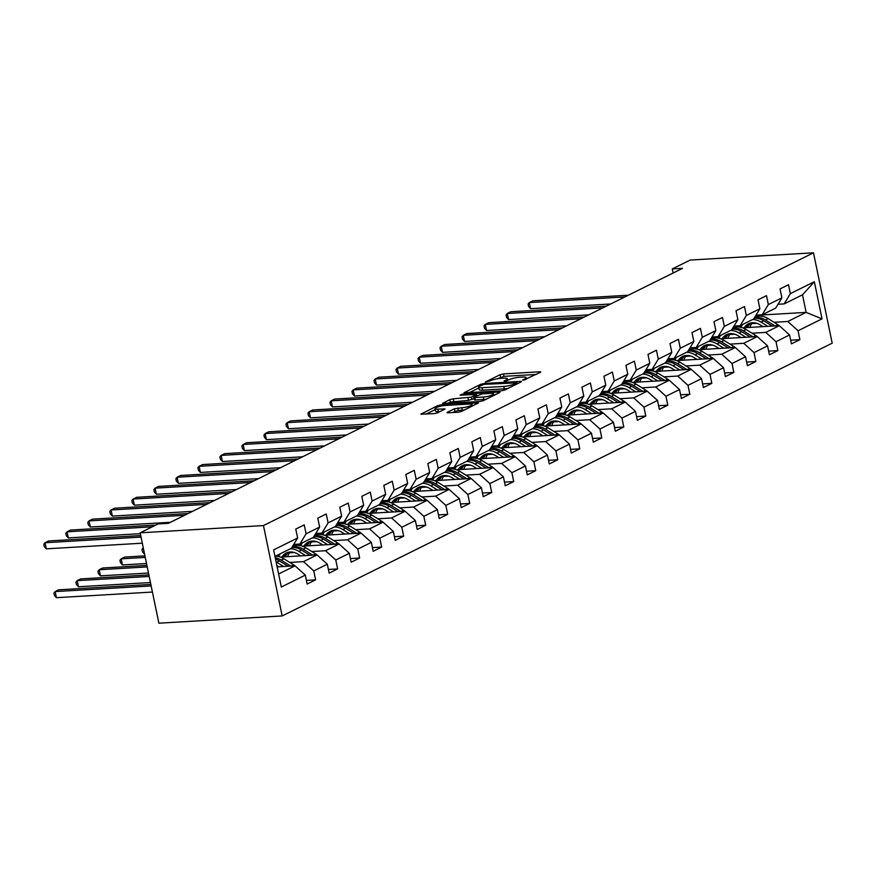 <?xml version="1.0" encoding="UTF-8"?>
<svg xmlns="http://www.w3.org/2000/svg" width="876" height="876" viewBox="0 0 876 876"><rect width="100%" height="100%" fill="white"/><g stroke="black" fill="none" stroke-linecap="round" stroke-linejoin="round"><path stroke-width="1.31" d="M523.3 380.217L540.393 372.355L540.82 371.971L539.758 371.785L503.459 373.921L500.054 374.72L485.337 382.024L490.067 380.907A7.994 1.566 -11.7 0 1 500.952 378.333L503.974 378.158A7.994 1.566 -11.7 0 1 507.368 378.739A7.994 1.566 -11.7 0 1 506 379.976L504.094 380.918L504.543 381.323L508.825 379.812A7.994 1.566 -11.7 0 1 519.709 377.227L522.731 377.052A7.994 1.566 -11.7 0 1 526.126 377.633A7.994 1.566 -11.7 0 1 524.757 378.87L522.556 380.085L523.3 380.217M447.439 412.235L447.012 412.629L448.063 412.804L458.257 412.213L461.652 411.402L478.427 402.905L441.055 404.865L437.661 405.665L420.885 414.162L434.255 413.614L437.65 412.815L445.074 408.961L437.912 409.136A6.679 1.314 -11.7 0 1 435.076 408.654A6.679 1.314 -11.7 0 1 438.449 406.76A6.679 1.314 -11.7 0 1 445.326 405.457L469.229 404.055A6.679 1.314 -11.7 0 1 472.055 404.537A6.679 1.314 -11.7 0 1 468.682 406.431A6.679 1.314 -11.7 0 1 461.816 407.734L454.425 408.774L447.439 412.235L447.548 412.815M813.486 252.814L690.189 260.052L672.275 268.943L682.546 268.341L168.356 523.333L158.085 523.936L140.16 532.816L263.457 525.578L813.486 252.814L832.2 343.184L282.171 615.948L263.457 525.578M501.324 390.849L504.729 390.039L521.078 381.936L521.505 381.553L520.443 381.367L484.132 383.502L480.727 384.301L463.962 392.798L501.324 390.849M499.539 392.612L483.191 400.726L479.785 401.526L442.424 403.475L449.848 399.62L453.253 398.821L471.376 397.146L476.445 394.463L460.053 395.175L461.991 394.222L498.904 392.054L499.966 392.229L499.539 392.612M306.392 580.383L315.612 579.835L313.772 570.922L327.317 564.21L329.168 573.123L337.632 568.918L335.782 560.005L349.327 553.293L351.177 562.206L359.642 558.001L357.791 549.088L371.336 542.375L373.187 551.289L381.651 547.084L379.812 538.171L393.357 531.458L395.196 540.372L403.672 536.167L401.821 527.253L415.366 520.541L417.217 529.454L425.681 525.261L423.831 516.336L437.376 509.624L439.226 518.537L447.691 514.343L445.84 505.419L459.396 498.707L461.236 507.62L469.7 503.426L467.861 494.513L481.406 487.79L483.245 496.703L491.721 492.509L489.87 483.596L503.415 476.873L505.266 485.786L513.73 481.592L511.88 472.679L525.425 465.955L527.275 474.869L535.74 470.675L533.889 461.761L547.445 455.038L549.285 463.951L557.749 459.758L555.91 450.844L569.455 444.121L571.294 453.045L579.77 448.84L577.919 439.927L591.464 433.204L593.315 442.128L601.779 437.923L599.929 429.01L613.474 422.298L615.324 431.211L623.789 427.006L621.949 418.093L635.494 411.381L637.334 420.294L645.798 416.089L643.959 407.176L657.504 400.463L659.343 409.377L667.819 405.172L665.968 396.259L679.513 389.546L681.364 398.46L689.828 394.255L687.978 385.341L701.523 378.629L703.373 387.542L711.838 383.349L709.998 374.424L723.543 367.712L725.383 376.625L733.847 372.431L732.007 363.518L745.553 356.795L747.392 365.708L755.868 361.514L754.017 352.601L767.562 345.878L769.413 354.791L777.877 350.597L776.027 341.684L789.572 334.96L791.422 343.874L799.887 339.68L798.047 330.767L822.027 318.864L814.341 281.743L802.504 294.796L784.162 303.895L778.008 304.257M315.612 579.835L307.147 584.04L305.308 575.116L281.316 587.019L273.63 549.887L297.621 537.995L295.77 529.082L304.235 524.888L306.085 533.802L319.63 527.078L317.78 518.165L326.244 513.971L328.095 522.884L341.64 516.161L339.8 507.248L348.265 503.054L350.104 511.967L363.649 505.244L361.81 496.331L370.274 492.137L372.125 501.05L385.67 494.327L383.819 485.413L392.284 481.22L394.134 490.133L407.679 483.41L405.829 474.496L414.293 470.303L416.144 479.216L429.689 472.503L427.849 463.579L436.314 459.385L438.153 468.299L451.698 461.586L449.859 452.662L458.323 448.468L460.174 457.381L473.719 450.669L471.868 441.756L480.333 437.551L482.183 446.464L495.728 439.752L493.878 430.839L502.353 426.634L504.193 435.547L517.738 428.835L515.898 419.922L524.363 415.717L526.202 424.63L539.747 417.918L537.908 409.004L546.372 404.8L548.223 413.724L561.768 407.001L559.917 398.087L568.382 393.882L570.232 402.807L583.777 396.083L581.927 387.17L590.402 382.976L592.242 391.89L605.787 385.166L603.947 376.253L612.412 372.059L614.251 380.972L627.796 374.249L625.957 365.336L634.421 361.142L636.272 370.055L649.817 363.332L647.966 354.419L656.431 350.225L658.281 359.138L671.826 352.415L669.976 343.501L678.451 339.308L680.291 348.221L693.836 341.498L691.996 332.584L700.461 328.39L702.3 337.304L715.856 330.591L714.006 321.667L722.47 317.473L724.321 326.387L737.866 319.674L736.015 310.761L744.48 306.556L746.33 315.47L759.875 308.757L758.025 299.844L766.5 295.639L768.34 304.552L781.885 297.84L780.045 288.927L788.51 284.722L790.349 293.635L814.341 281.743M280.32 557.081L317.079 554.913L303.523 561.636L289.748 562.447M293.745 544.412L299.888 544.051L313.433 537.327L319.63 527.078M303.523 561.636L313.772 570.922M317.079 554.913L327.317 564.21M306.085 533.802L299.888 544.051M302.329 546.164L339.089 543.996L325.543 550.719L311.757 551.53M294.511 552.537L289.463 552.833M315.754 533.495L321.897 533.134L335.442 526.421L341.64 516.161M325.543 550.719L335.782 560.005M339.089 543.996L349.327 553.293M328.095 522.884L321.897 533.134M324.339 535.247L361.098 533.09L347.553 539.802L333.778 540.612M316.521 541.62L311.473 541.926M337.764 522.578L343.907 522.216L357.452 515.504L363.649 505.244M347.553 539.802L357.791 549.088M361.098 533.09L371.336 542.375M350.104 511.967L343.907 522.216M346.349 524.33L383.108 522.173L369.562 528.885L355.787 529.695M338.53 530.714L333.482 531.009M359.773 511.661L365.927 511.299L379.472 504.587L385.67 494.327M369.562 528.885L379.812 538.171M383.108 522.173L393.357 531.458M372.125 501.05L365.927 511.299M368.369 513.413L405.128 511.255L391.572 517.968L377.797 518.778M360.551 519.796L355.492 520.092M381.794 500.743L387.937 500.382L401.482 493.67L407.679 483.41M391.572 517.968L401.821 527.253M405.128 511.255L415.366 520.541M394.134 490.133L387.937 500.382M390.378 502.495L427.138 500.338L413.592 507.051L399.817 507.861M382.56 508.879L377.512 509.175M403.803 489.826L409.946 489.465L423.491 482.753L429.689 472.503M413.592 507.051L423.831 516.336M427.138 500.338L437.376 509.624M416.144 479.216L409.946 489.465M412.388 491.578L449.147 489.421L435.602 496.134L421.827 496.944M404.57 497.962L399.522 498.258M425.813 478.909L431.956 478.548L445.512 471.835L451.698 461.586M435.602 496.134L445.84 505.419M449.147 489.421L459.396 498.707M438.153 468.299L431.956 478.548M434.397 480.661L471.157 478.504L457.611 485.216L443.836 486.027M426.59 487.045L421.531 487.341M447.822 467.992L453.976 467.631L467.521 460.918L473.719 450.669M457.611 485.216L467.861 494.513M471.157 478.504L481.406 487.79M460.174 457.381L453.976 467.631M456.418 469.744L493.177 467.587L479.632 474.31L465.846 475.11M448.6 476.128L443.541 476.424M469.843 457.086L475.986 456.725L489.531 450.001L495.728 439.752M479.632 474.31L489.87 483.596M493.177 467.587L503.415 476.873M482.183 446.464L475.986 456.725M478.427 458.827L515.187 456.67L501.641 463.393L487.866 464.192M470.609 465.211L465.561 465.506M491.852 446.169L497.995 445.807L511.54 439.084L517.738 428.835M501.641 463.393L511.88 472.679M515.187 456.67L525.425 465.955M504.193 435.547L497.995 445.807M500.437 447.91L537.196 445.753L523.651 452.476L509.876 453.286M492.619 454.294L487.571 454.589M513.862 435.252L520.005 434.89L533.561 428.167L539.747 417.918M523.651 452.476L533.889 461.761M537.196 445.753L547.445 455.038M526.202 424.63L520.005 434.89M522.446 436.993L559.206 434.835L545.66 441.559L531.885 442.369M514.639 443.376L509.58 443.672M535.871 424.334L542.025 423.973L555.57 417.25L561.768 407.001M545.66 441.559L555.91 450.844M559.206 434.835L569.455 444.121M548.223 413.724L542.025 423.973M544.467 426.075L581.226 423.918L567.681 430.642L553.895 431.452M536.649 432.459L531.59 432.755M557.892 413.417L564.034 413.056L577.58 406.333L583.777 396.083M567.681 430.642L577.919 439.927M581.226 423.918L591.464 433.204M570.232 402.807L564.034 413.056M566.476 415.169L603.236 413.001L589.69 419.724L575.915 420.535M558.658 421.542L553.61 421.838M579.901 402.5L586.044 402.139L599.589 395.415L605.787 385.166M589.69 419.724L599.929 429.01M603.236 413.001L613.474 422.298M592.242 391.89L586.044 402.139M588.486 404.252L625.245 402.084L611.7 408.807L597.925 409.618M580.668 410.625L575.62 410.921M601.911 391.583L608.064 391.222L621.61 384.509L627.796 374.249M611.7 408.807L621.949 418.093M625.245 402.084L635.494 411.381M614.251 380.972L608.064 391.222M610.495 393.335L647.255 391.178L633.709 397.89L619.934 398.7M602.688 399.708L597.629 400.014M623.92 380.666L630.074 380.304L643.619 373.592L649.817 363.332M633.709 397.89L643.959 407.176M647.255 391.178L657.504 400.463M636.272 370.055L630.074 380.304M632.516 382.418L669.275 380.261L655.73 386.973L641.944 387.783M624.697 388.802L619.639 389.097M645.94 369.749L652.083 369.387L665.629 362.675L671.826 352.415M655.73 386.973L665.968 396.259M669.275 380.261L679.513 389.546M658.281 359.138L652.083 369.387M654.525 371.501L691.284 369.344L677.739 376.056L663.964 376.866M646.707 377.885L641.659 378.18M667.95 358.832L674.093 358.47L687.638 351.758L693.836 341.498M677.739 376.056L687.978 385.341M691.284 369.344L701.523 378.629M680.291 348.221L674.093 358.47M676.535 360.584L713.294 358.426L699.749 365.139L685.974 365.949M668.716 366.967L663.669 367.263M689.96 347.914L696.113 347.553L709.659 340.841L715.856 330.591M699.749 365.139L709.998 374.424M713.294 358.426L723.543 367.712M702.3 337.304L696.113 347.553M698.544 349.666L735.303 347.509L721.758 354.222L707.983 355.032M690.737 356.05L685.678 356.346M711.969 336.997L718.123 336.636L731.668 329.923L737.866 319.674M721.758 354.222L732.007 363.518M735.303 347.509L745.553 356.795M724.321 326.387L718.123 336.636M720.565 338.749L757.324 336.592L743.779 343.304L729.993 344.115M712.746 345.133L707.698 345.429M733.989 326.08L740.132 325.73L753.678 319.006L759.875 308.757M743.779 343.304L754.017 352.601M757.324 336.592L767.562 345.878M746.33 315.47L740.132 325.73M742.574 327.832L779.333 325.675L765.788 332.398L752.013 333.198M734.756 334.216L729.708 334.512M755.999 315.174L762.142 314.812L775.687 308.089L781.885 297.84M765.788 332.398L776.027 341.684M779.333 325.675L789.572 334.96M768.34 304.552L762.142 314.812M756.108 315.316L806.139 312.382L787.798 321.481L774.023 322.291M756.765 323.299L751.717 323.594M787.798 321.481L798.047 330.767M802.504 294.796L806.139 312.382L822.027 318.864M790.349 293.635L784.162 303.895M140.16 532.816L158.874 623.186L282.171 615.948M672.275 268.943L673.118 273.016M278.623 573.988L295.059 565.83L277.144 566.882M297.621 537.995L291.423 548.245L274.976 556.402M295.059 565.83L305.308 575.116M742.268 325.007L738.304 326.978M790.667 340.216L799.887 339.68M768.657 351.134L777.877 350.597M720.258 335.924L716.283 337.895M746.637 362.051L755.868 361.514M698.238 346.841L694.274 348.812M724.627 372.968L733.847 372.431M676.228 357.758L672.264 359.729M702.618 383.885L711.838 383.349M654.219 368.676L650.255 370.647M680.608 394.802L689.828 394.255M632.209 379.593L628.234 381.564M658.588 405.719L667.819 405.172M610.189 390.51L606.225 392.481M636.578 416.637L645.798 416.089M588.179 401.427L584.215 403.387M614.569 427.554L623.789 427.006M566.17 412.344L562.206 414.304M592.559 438.471L601.779 437.923M544.16 423.261L540.185 425.221M570.539 449.388L579.77 448.84M522.14 434.178L518.176 436.139M548.529 460.294L557.749 459.758M500.13 445.096L496.166 447.056M526.52 471.211L535.74 470.675M478.121 456.002L474.157 457.973M504.499 482.128L513.73 481.592M456.111 466.919L452.136 468.89M482.49 493.046L491.721 492.509M434.091 477.836L430.127 479.807M460.48 503.963L469.7 503.426M412.081 488.753L408.117 490.724M438.471 514.88L447.691 514.343M390.072 499.67L386.108 501.641M416.45 525.797L425.681 525.261M368.051 510.588L364.087 512.559M394.441 536.714L403.672 536.167M346.042 521.505L342.078 523.476M372.431 547.631L381.651 547.084M324.032 532.422L320.069 534.382M350.422 558.549L359.642 558.001M302.023 543.339L298.059 545.299M328.401 569.466L337.632 568.918M280.002 554.256L276.039 556.216M536.123 374.468L503.963 376.362L497.283 378.793M478.822 387.948L469.164 392.733M516.731 382.856L484.417 384.334L480.026 385.889A7.994 1.566 -11.7 0 0 478.657 387.137A7.994 1.566 -11.7 0 0 482.052 387.707L503.831 386.436A7.994 1.566 -11.7 0 0 514.716 383.852L516.731 382.856L516.96 383.973M478.657 387.137L479.161 389.579A7.994 1.566 -11.7 0 0 482.556 390.149L482.052 387.707M508.003 388.418A7.994 1.566 -11.7 0 1 504.335 388.878L482.556 390.149M447.625 403.42L450.352 402.062L449.848 399.62M474.015 398.536L468.474 400.398L450.352 402.062M493.692 394.824L495.269 394.737M483.256 397.058A6.679 1.314 -11.7 0 0 490.122 395.755A6.679 1.314 -11.7 0 0 493.495 393.861A6.679 1.314 -11.7 0 0 490.659 393.379L482.238 393.871L474.201 396.981L473.774 397.365L474.825 397.551L483.256 397.058L483.76 399.5A6.679 1.314 -11.7 0 0 486.224 399.215M473.774 397.365L474.277 399.806L475.339 399.993L474.825 397.551M483.76 399.5L475.339 399.993M464.663 409.913A6.679 1.314 -11.7 0 1 462.32 410.176L458.334 410.406L452.213 412.563M435.076 408.654L435.58 411.096A6.679 1.314 -11.7 0 0 438.416 411.578L437.912 409.136M440.376 411.457L438.416 411.578M435.262 409.552L426.086 414.096M473.73 405.413L472.263 405.5M779.147 325.686A6.745 5.289 -116.4 0 0 777.877 324.678L768.121 318.623A19.458 15.275 -116.4 0 0 754.926 316.948M752.385 322.751A16.151 12.68 -116.4 0 0 749.9 327.405M767.88 326.343L761.069 322.127A19.458 15.275 -116.4 0 0 752.593 319.543M742.651 324.47A19.458 15.275 -116.4 0 0 740.965 327.361M763.007 326.639L760.149 324.865A16.151 12.68 -116.4 0 0 748.509 323.781A16.151 12.68 -116.4 0 0 744.239 327.733M775.063 325.927L765.438 319.948A19.458 15.275 -116.4 0 0 754.532 317.605M747.633 327.536A16.151 12.68 63.6 0 1 750.831 322.97M754.127 318.262A19.458 15.275 63.6 0 1 763.752 320.791L772.282 326.091M749.9 323.222A16.151 12.68 -116.4 0 0 746.264 327.613M756.437 315.141A19.458 15.275 63.6 0 1 755.977 315.382A19.458 15.275 63.6 0 1 755.824 315.459M624.829 296.953L529.301 302.57L532.838 300.818L628.355 295.212M610.692 303.972L530.571 308.67L529.301 302.57L528.075 304.027L528.578 306.469L530.571 308.67M757.138 336.603A6.745 5.289 -116.4 0 0 755.868 335.596L746.111 329.54A19.458 15.275 -116.4 0 0 732.916 327.865M730.376 333.668A16.151 12.68 -116.4 0 0 727.89 338.322M745.859 337.26L739.059 333.033A19.458 15.275 -116.4 0 0 730.584 330.46M720.641 335.388A19.458 15.275 -116.4 0 0 718.944 338.278M740.997 337.556L738.139 335.782A16.151 12.68 -116.4 0 0 726.489 334.698A16.151 12.68 -116.4 0 0 722.229 338.651M753.053 336.844L743.428 330.865A19.458 15.275 -116.4 0 0 732.511 328.522M725.613 338.454A16.151 12.68 63.6 0 1 728.81 333.887M732.117 329.179A19.458 15.275 63.6 0 1 741.731 331.708L750.272 337.008M727.879 334.139A16.151 12.68 -116.4 0 0 724.255 338.53M735.128 347.52A6.745 5.289 -116.4 0 0 733.847 346.513L724.102 340.457A19.458 15.275 -116.4 0 0 710.896 338.782M708.366 344.575A16.151 12.68 -116.4 0 0 705.881 349.239M723.85 348.177L717.039 343.95A19.458 15.275 -116.4 0 0 708.575 341.377M698.632 346.305A19.458 15.275 -116.4 0 0 696.935 349.195M718.977 348.462L716.13 346.699A16.151 12.68 -116.4 0 0 704.479 345.615A16.151 12.68 -116.4 0 0 700.209 349.568M731.044 347.761L721.419 341.782A19.458 15.275 -116.4 0 0 710.502 339.439M703.603 349.371A16.151 12.68 63.6 0 1 706.801 344.805M710.107 340.096A19.458 15.275 63.6 0 1 719.722 342.625L728.252 347.925M705.87 345.045A16.151 12.68 -116.4 0 0 702.234 349.447M734.427 326.058A19.458 15.275 63.6 0 1 733.968 326.299A19.458 15.275 63.6 0 1 733.814 326.376M602.819 307.87L507.292 313.488L510.817 311.736L606.345 306.129M588.683 314.889L508.562 319.587L507.292 313.488L506.054 314.944L506.569 317.386L508.562 319.587M712.418 336.975A19.458 15.275 63.6 0 1 711.958 337.216A19.458 15.275 63.6 0 1 711.794 337.293M580.81 318.787L485.282 324.405L488.808 322.653L584.336 317.046M566.673 325.795L486.541 330.504L485.282 324.405L484.045 325.861L484.548 328.303L486.541 330.504M713.108 358.437A6.745 5.289 -116.4 0 0 711.838 357.43L702.081 351.375A19.458 15.275 -116.4 0 0 688.886 349.699M686.346 355.492A16.151 12.68 -116.4 0 0 683.86 360.156M701.84 359.094L695.029 354.868A19.458 15.275 -116.4 0 0 686.554 352.294M676.622 357.222A19.458 15.275 -116.4 0 0 674.925 360.113M696.967 359.379L694.12 357.616A16.151 12.68 -116.4 0 0 682.47 356.532A16.151 12.68 -116.4 0 0 678.199 360.485M709.023 358.678L699.409 352.7A19.458 15.275 -116.4 0 0 688.492 350.356M681.594 360.288A16.151 12.68 63.6 0 1 684.791 355.722M688.087 351.013A19.458 15.275 63.6 0 1 697.712 353.543L706.242 358.842M683.86 355.963A16.151 12.68 -116.4 0 0 680.225 360.365M691.098 369.354A6.745 5.289 -116.4 0 0 689.828 368.347L680.072 362.292A19.458 15.275 -116.4 0 0 666.877 360.605M664.337 366.409A16.151 12.68 -116.4 0 0 661.851 371.074M679.831 370.011L673.02 365.785A19.458 15.275 -116.4 0 0 664.545 363.212M654.602 368.139A19.458 15.275 -116.4 0 0 652.916 371.03M674.958 370.296L672.1 368.533A16.151 12.68 -116.4 0 0 660.449 367.449A16.151 12.68 -116.4 0 0 656.19 371.402M687.014 369.595L677.389 363.617A19.458 15.275 -116.4 0 0 666.483 361.273M659.584 371.205A16.151 12.68 63.6 0 1 662.771 366.628M666.078 361.93A19.458 15.275 63.6 0 1 675.703 364.46L684.233 369.76M661.84 366.88A16.151 12.68 -116.4 0 0 658.215 371.282M669.089 380.272A6.745 5.289 -116.4 0 0 667.819 379.264L658.062 373.209A19.458 15.275 -116.4 0 0 644.867 371.523M642.327 377.326A16.151 12.68 -116.4 0 0 639.841 381.98M657.81 380.929L651.01 376.702A19.458 15.275 -116.4 0 0 642.535 374.129M632.592 379.056A19.458 15.275 -116.4 0 0 630.895 381.936M652.948 381.213L650.091 379.439A16.151 12.68 -116.4 0 0 638.44 378.366A16.151 12.68 -116.4 0 0 634.18 382.319M665.004 380.512L655.379 374.534A19.458 15.275 -116.4 0 0 644.462 372.18M637.564 382.122A16.151 12.68 63.6 0 1 640.761 377.545M644.068 372.847A19.458 15.275 63.6 0 1 653.682 375.377L662.223 380.666M639.83 377.797A16.151 12.68 -116.4 0 0 636.206 382.199M690.398 347.892A19.458 15.275 63.6 0 1 689.938 348.133A19.458 15.275 63.6 0 1 689.784 348.21M558.789 329.704L463.273 335.311L466.798 333.57L562.315 327.952M544.653 336.712L464.532 341.421L463.273 335.311L462.035 336.778L462.539 339.22L464.532 341.421M668.388 358.81A19.458 15.275 63.6 0 1 667.928 359.05A19.458 15.275 63.6 0 1 667.775 359.127M536.78 340.622L441.252 346.228L444.789 344.487L540.306 338.87M522.644 347.63L442.522 352.338L441.252 346.228L440.026 347.695L440.529 350.137L442.522 352.338M646.378 369.727A19.458 15.275 63.6 0 1 645.919 369.968A19.458 15.275 63.6 0 1 645.765 370.044M514.77 351.539L419.243 357.145L422.769 355.404L518.296 349.787M500.634 358.547L420.513 363.255L419.243 357.145L418.005 358.613L418.52 361.054L420.513 363.255M623.909 380.885L624.391 380.644A19.458 15.275 63.6 0 1 623.909 380.885A19.458 15.275 63.6 0 1 623.745 380.961M492.75 362.456L397.233 368.062L400.759 366.31L496.287 360.704M478.625 369.464L398.492 374.172L397.233 368.062L395.996 369.53L396.5 371.971L398.492 374.172M601.889 391.802L602.381 391.55A19.458 15.275 63.6 0 1 601.889 391.802A19.458 15.275 63.6 0 1 601.735 391.879M470.74 373.373L375.224 378.98L378.75 377.227L474.266 371.621M456.604 380.381L376.483 385.09L375.224 378.98L373.986 380.447L374.49 382.889L376.483 385.09M579.879 402.719L580.372 402.467A19.458 15.275 63.6 0 1 579.879 402.719A19.458 15.275 63.6 0 1 579.726 402.785M448.731 384.29L353.203 389.897L356.729 388.145L452.257 382.538M434.595 391.298L354.473 396.007L353.203 389.897L351.977 391.364L352.48 393.806L354.473 396.007M557.87 413.625L558.351 413.384A19.458 15.275 63.6 0 1 557.87 413.625A19.458 15.275 63.6 0 1 557.716 413.702M426.721 395.207L331.194 400.814L334.72 399.062L430.247 393.455M412.585 402.215L332.464 406.924L331.194 400.814L329.956 402.281L330.471 404.723L332.464 406.924M535.86 424.542L536.342 424.302A19.458 15.275 63.6 0 1 535.86 424.542A19.458 15.275 63.6 0 1 535.696 424.619M404.701 406.125L309.184 411.731L312.71 409.979L408.238 404.373M390.565 413.133L310.443 417.841L309.184 411.731L307.947 413.198L308.451 415.64L310.443 417.841M513.84 435.46L514.332 435.219A19.458 15.275 63.6 0 1 513.84 435.46A19.458 15.275 63.6 0 1 513.686 435.536M382.692 417.042L287.175 422.648L290.701 420.896L386.217 415.29M368.555 424.05L288.434 428.747L287.175 422.648L285.937 424.115L286.441 426.557L288.434 428.747M491.83 446.377L492.323 446.136A19.458 15.275 63.6 0 1 491.83 446.377A19.458 15.275 63.6 0 1 491.677 446.453M360.682 427.948L265.154 433.565L268.68 431.813L364.208 426.207M346.546 434.967L266.424 439.664L265.154 433.565L263.928 435.022L264.432 437.463L266.424 439.664M469.821 457.294L470.303 457.053A19.458 15.275 63.6 0 1 469.821 457.294A19.458 15.275 63.6 0 1 469.667 457.371M338.673 438.865L243.145 444.482L246.671 442.73L342.198 437.124M324.536 445.884L244.404 450.582L243.145 444.482L241.907 445.939L242.422 448.381L244.404 450.582M447.811 468.211L448.293 467.97A19.458 15.275 63.6 0 1 447.811 468.211A19.458 15.275 63.6 0 1 447.647 468.288M316.652 449.782L221.135 455.4L224.661 453.648L320.189 448.041M302.516 456.801L222.394 461.499L221.135 455.4L219.898 456.856L220.402 459.298L222.394 461.499M426.251 478.887A19.458 15.275 63.6 0 1 425.791 479.128A19.458 15.275 63.6 0 1 425.637 479.205M294.643 460.699L199.115 466.317L202.652 464.565L298.168 458.947M280.506 467.707L200.385 472.416L199.115 466.317L197.888 467.773L198.392 470.215L200.385 472.416M404.241 489.804A19.458 15.275 63.6 0 1 403.781 490.045A19.458 15.275 63.6 0 1 403.628 490.122M272.633 471.616L177.105 477.223L180.631 475.482L276.159 469.865M258.497 478.625L178.375 483.333L177.105 477.223L175.879 478.69L176.383 481.132L178.375 483.333M382.232 500.722A19.458 15.275 63.6 0 1 381.772 500.962A19.458 15.275 63.6 0 1 381.608 501.039M250.624 482.534L155.096 488.14L158.622 486.399L254.149 480.782M236.487 489.542L156.355 494.25L155.096 488.14L153.858 489.607L154.362 492.049L156.355 494.25M360.222 511.639A19.458 15.275 63.6 0 1 359.751 511.88A19.458 15.275 63.6 0 1 359.598 511.956M228.603 493.451L133.086 499.057L136.612 497.316L232.14 491.699M214.467 500.459L134.346 505.167L133.086 499.057L131.849 500.524L132.353 502.966L134.346 505.167M338.202 522.556A19.458 15.275 63.6 0 1 337.742 522.797A19.458 15.275 63.6 0 1 337.589 522.873M206.594 504.368L111.066 509.974L114.603 508.222L210.12 502.616M192.457 511.376L112.336 516.084L111.066 509.974L109.839 511.442L110.343 513.884L112.336 516.084M316.192 533.473A19.458 15.275 63.6 0 1 315.732 533.714A19.458 15.275 63.6 0 1 315.579 533.791M184.584 515.285L89.056 520.891L92.582 519.139L188.11 513.533M170.448 522.293L90.327 527.002L89.056 520.891L87.83 522.359L88.334 524.801L90.327 527.002M647.079 391.189A6.745 5.289 -116.4 0 0 645.798 390.17L636.053 384.126A19.458 15.275 -116.4 0 0 622.847 382.44M620.317 388.243A16.151 12.68 -116.4 0 0 617.832 392.897M635.801 391.846L628.99 387.619A19.458 15.275 -116.4 0 0 620.526 385.046M610.583 389.973A19.458 15.275 -116.4 0 0 608.886 392.853M630.928 392.13L628.081 390.357A16.151 12.68 -116.4 0 0 616.43 389.283A16.151 12.68 -116.4 0 0 612.16 393.236M642.984 391.419L633.37 385.451A19.458 15.275 -116.4 0 0 622.453 383.097M615.554 393.039A16.151 12.68 63.6 0 1 618.752 388.462M622.059 383.765A19.458 15.275 63.6 0 1 631.673 386.294L640.203 391.583M617.821 388.714A16.151 12.68 -116.4 0 0 614.185 393.116M625.059 402.095A6.745 5.289 -116.4 0 0 623.789 401.088L614.032 395.032A19.458 15.275 -116.4 0 0 600.837 393.357M598.297 399.16A16.151 12.68 -116.4 0 0 595.811 403.814M613.791 402.763L606.98 398.536A19.458 15.275 -116.4 0 0 598.505 395.963M588.573 400.89A19.458 15.275 -116.4 0 0 586.876 403.77M608.919 403.048L606.061 401.274A16.151 12.68 -116.4 0 0 594.421 400.201A16.151 12.68 -116.4 0 0 590.15 404.154M620.975 402.336L611.36 396.368A19.458 15.275 -116.4 0 0 600.443 394.014M593.545 403.956A16.151 12.68 63.6 0 1 596.742 399.379M600.038 394.682A19.458 15.275 63.6 0 1 609.663 397.211L618.193 402.5M595.811 399.631A16.151 12.68 -116.4 0 0 592.176 404.033M603.049 413.012A6.745 5.289 -116.4 0 0 601.779 412.005L592.023 405.949A19.458 15.275 -116.4 0 0 578.828 404.274M576.288 410.077A16.151 12.68 -116.4 0 0 573.802 414.731M591.771 413.68L584.971 409.453A19.458 15.275 -116.4 0 0 576.496 406.869M566.553 411.808A19.458 15.275 -116.4 0 0 564.867 414.687M586.909 413.965L584.051 412.191A16.151 12.68 -116.4 0 0 572.4 411.107A16.151 12.68 -116.4 0 0 568.141 415.071M598.965 413.253L589.34 407.285A19.458 15.275 -116.4 0 0 578.434 404.931M571.535 414.863A16.151 12.68 63.6 0 1 574.722 410.296M578.029 405.599A19.458 15.275 63.6 0 1 587.654 408.128L596.184 413.417M573.791 410.548A16.151 12.68 -116.4 0 0 570.167 414.95M581.04 423.929A6.745 5.289 -116.4 0 0 579.759 422.922L570.013 416.866A19.458 15.275 -116.4 0 0 556.818 415.191M554.278 420.995A16.151 12.68 -116.4 0 0 551.792 425.648M569.761 424.597L562.961 420.37A19.458 15.275 -116.4 0 0 554.486 417.786M544.543 422.725A19.458 15.275 -116.4 0 0 542.846 425.605M564.889 424.882L562.042 423.108A16.151 12.68 -116.4 0 0 550.391 422.024A16.151 12.68 -116.4 0 0 546.12 425.988M576.955 424.17L567.33 418.202A19.458 15.275 -116.4 0 0 556.413 415.848M549.515 425.78A16.151 12.68 63.6 0 1 552.712 421.214M556.019 416.505A19.458 15.275 63.6 0 1 565.633 419.035L574.174 424.334M551.781 421.465A16.151 12.68 -116.4 0 0 548.157 425.867M559.03 434.846A6.745 5.289 -116.4 0 0 557.749 433.839L548.004 427.784A19.458 15.275 -116.4 0 0 534.798 426.108M532.258 431.912A16.151 12.68 -116.4 0 0 529.783 436.566M547.752 435.514L540.941 431.288A19.458 15.275 -116.4 0 0 532.477 428.703M522.534 433.642A19.458 15.275 -116.4 0 0 520.837 436.522M542.879 435.799L540.032 434.025A16.151 12.68 -116.4 0 0 528.381 432.941A16.151 12.68 -116.4 0 0 524.111 436.894M554.935 435.087L545.321 429.12A19.458 15.275 -116.4 0 0 534.404 426.765M527.505 436.697A16.151 12.68 63.6 0 1 530.703 432.131M534.01 427.422A19.458 15.275 63.6 0 1 543.624 429.952L552.154 435.252M529.772 432.383A16.151 12.68 -116.4 0 0 526.137 436.785M537.01 445.764A6.745 5.289 -116.4 0 0 535.74 444.756L525.983 438.701A19.458 15.275 -116.4 0 0 512.788 437.025M510.248 442.829A16.151 12.68 -116.4 0 0 507.762 447.483M525.742 446.431L518.931 442.205A19.458 15.275 -116.4 0 0 510.456 439.621M500.514 444.548A19.458 15.275 -116.4 0 0 498.827 447.439M520.87 446.716L518.012 444.942A16.151 12.68 -116.4 0 0 506.372 443.858A16.151 12.68 -116.4 0 0 502.101 447.811M532.926 446.004L523.311 440.037A19.458 15.275 -116.4 0 0 512.394 437.682M505.496 447.614A16.151 12.68 63.6 0 1 508.693 443.048M511.989 438.339A19.458 15.275 63.6 0 1 521.614 440.869L530.144 446.169M507.762 443.3A16.151 12.68 -116.4 0 0 504.127 447.702M515 456.681A6.745 5.289 -116.4 0 0 513.73 455.673L503.974 449.618A19.458 15.275 -116.4 0 0 490.779 447.943M488.239 453.746A16.151 12.68 -116.4 0 0 485.753 458.4M503.722 457.349L496.922 453.122A19.458 15.275 -116.4 0 0 488.447 450.538M478.504 455.465A19.458 15.275 -116.4 0 0 476.818 458.356M498.86 457.633L496.002 455.859A16.151 12.68 -116.4 0 0 484.351 454.775A16.151 12.68 -116.4 0 0 480.092 458.728M510.916 456.922L501.291 450.954A19.458 15.275 -116.4 0 0 490.374 448.6M483.475 458.531A16.151 12.68 63.6 0 1 486.673 453.965M489.98 449.257A19.458 15.275 63.6 0 1 499.605 451.786L508.135 457.086M485.742 454.217A16.151 12.68 -116.4 0 0 482.118 458.608M492.991 467.598A6.745 5.289 -116.4 0 0 491.71 466.59L481.964 460.535A19.458 15.275 -116.4 0 0 468.769 458.86M466.229 464.663A16.151 12.68 -116.4 0 0 463.743 469.317M481.712 468.255L474.912 464.039A19.458 15.275 -116.4 0 0 466.437 461.455M456.495 466.382A19.458 15.275 -116.4 0 0 454.797 469.273M476.84 468.55L473.993 466.777A16.151 12.68 -116.4 0 0 462.342 465.693A16.151 12.68 -116.4 0 0 458.071 469.645M488.907 467.839L479.281 461.86A19.458 15.275 -116.4 0 0 468.364 459.517M461.466 469.448A16.151 12.68 63.6 0 1 464.663 464.882M467.97 460.174A19.458 15.275 63.6 0 1 477.584 462.703L486.125 468.003M463.733 465.134A16.151 12.68 -116.4 0 0 460.108 469.525M470.97 478.515A6.745 5.289 -116.4 0 0 469.7 477.508L459.955 471.452A19.458 15.275 -116.4 0 0 446.749 469.777M444.209 475.58A16.151 12.68 -116.4 0 0 441.723 480.234M459.703 479.172L452.892 474.945A19.458 15.275 -116.4 0 0 444.428 472.372M434.485 477.3A19.458 15.275 -116.4 0 0 432.788 480.19M454.83 479.468L451.983 477.694A16.151 12.68 -116.4 0 0 440.332 476.61A16.151 12.68 -116.4 0 0 436.062 480.563M466.886 478.756L457.272 472.777A19.458 15.275 -116.4 0 0 446.355 470.434M439.456 480.366A16.151 12.68 63.6 0 1 442.654 475.799M445.961 471.091A19.458 15.275 63.6 0 1 455.575 473.62L464.105 478.92M441.723 476.04A16.151 12.68 -116.4 0 0 438.088 480.442M448.961 489.432A6.745 5.289 -116.4 0 0 447.691 488.425L437.934 482.369A19.458 15.275 -116.4 0 0 424.74 480.694M422.199 486.487A16.151 12.68 -116.4 0 0 419.714 491.151M437.693 490.089L430.882 485.862A19.458 15.275 -116.4 0 0 422.407 483.289M412.465 488.217A19.458 15.275 -116.4 0 0 410.778 491.108M432.821 490.374L429.963 488.611A16.151 12.68 -116.4 0 0 418.323 487.527A16.151 12.68 -116.4 0 0 414.052 491.48M444.877 489.673L435.252 483.694A19.458 15.275 -116.4 0 0 424.345 481.351M417.447 491.283A16.151 12.68 63.6 0 1 420.644 486.717M423.94 482.008A19.458 15.275 63.6 0 1 433.565 484.537L442.095 489.837M419.714 486.957A16.151 12.68 -116.4 0 0 416.078 491.359M426.951 500.349A6.745 5.289 -116.4 0 0 425.681 499.342L415.925 493.287A19.458 15.275 -116.4 0 0 402.73 491.6M400.19 497.404A16.151 12.68 -116.4 0 0 397.704 502.068M415.673 501.006L408.873 496.78A19.458 15.275 -116.4 0 0 400.398 494.206M390.455 499.134A19.458 15.275 -116.4 0 0 388.758 502.025M410.811 501.291L407.953 499.528A16.151 12.68 -116.4 0 0 396.302 498.444A16.151 12.68 -116.4 0 0 392.043 502.397M422.867 500.59L413.242 494.611A19.458 15.275 -116.4 0 0 402.325 492.268M395.426 502.2A16.151 12.68 63.6 0 1 398.624 497.623M401.931 492.925A19.458 15.275 63.6 0 1 411.556 495.455L420.086 500.754M397.693 497.875A16.151 12.68 -116.4 0 0 394.069 502.276M404.942 511.266A6.745 5.289 -116.4 0 0 403.661 510.259L393.915 504.204A19.458 15.275 -116.4 0 0 380.721 502.517M378.18 508.321A16.151 12.68 -116.4 0 0 375.695 512.986M393.663 511.923L386.853 507.697A19.458 15.275 -116.4 0 0 378.388 505.123M368.446 510.051A19.458 15.275 -116.4 0 0 366.748 512.942M388.791 512.208L385.944 510.445A16.151 12.68 -116.4 0 0 374.293 509.361A16.151 12.68 -116.4 0 0 370.022 513.314M400.858 511.507L391.233 505.529A19.458 15.275 -116.4 0 0 380.315 503.185M373.417 513.117A16.151 12.68 63.6 0 1 376.614 508.54M379.921 503.842A19.458 15.275 63.6 0 1 389.535 506.372L398.065 511.672M375.684 508.792A16.151 12.68 -116.4 0 0 372.048 513.194M382.921 522.184A6.745 5.289 -116.4 0 0 381.651 521.176L371.906 515.121A19.458 15.275 -116.4 0 0 358.7 513.435M356.16 519.238A16.151 12.68 -116.4 0 0 353.674 523.892M371.654 522.841L364.843 518.614A19.458 15.275 -116.4 0 0 356.368 516.041M346.436 520.968A19.458 15.275 -116.4 0 0 344.739 523.848M366.781 523.125L363.934 521.351A16.151 12.68 -116.4 0 0 352.283 520.278A16.151 12.68 -116.4 0 0 348.013 524.231M378.837 522.424L369.223 516.446A19.458 15.275 -116.4 0 0 358.306 514.092M351.407 524.034A16.151 12.68 63.6 0 1 354.605 519.457M144.463 554.015L142.47 551.814L141.967 549.372L143.204 547.905L144.551 554.004M357.901 514.76A19.458 15.275 63.6 0 1 367.526 517.289L376.056 522.578M353.674 519.709A16.151 12.68 -116.4 0 0 350.039 524.111M360.912 533.101A6.745 5.289 -116.4 0 0 359.642 532.082L349.885 526.038A19.458 15.275 -116.4 0 0 336.691 524.352M334.15 530.155A16.151 12.68 -116.4 0 0 331.665 534.809M349.644 533.758L342.834 529.531A19.458 15.275 -116.4 0 0 334.358 526.958M324.416 531.885A19.458 15.275 -116.4 0 0 322.729 534.765M344.772 534.042L341.914 532.269A16.151 12.68 -116.4 0 0 330.274 531.195A16.151 12.68 -116.4 0 0 326.003 535.148M356.828 533.331L347.203 527.363A19.458 15.275 -116.4 0 0 336.296 525.009M329.398 534.951A16.151 12.68 63.6 0 1 332.595 530.374M144.945 555.888L124.71 557.07L121.184 558.822L122.454 564.932L146.522 563.52M335.891 525.677A19.458 15.275 63.6 0 1 345.516 528.206L354.046 533.495M331.665 530.626A16.151 12.68 -116.4 0 0 328.029 535.028M122.454 564.932L120.461 562.731L119.957 560.29L121.184 558.822L145.252 557.41M338.902 544.007A6.745 5.289 -116.4 0 0 337.632 543L327.876 536.944A19.458 15.275 -116.4 0 0 314.681 535.269M312.141 541.072A16.151 12.68 -116.4 0 0 309.655 545.726M327.624 544.675L320.824 540.448A19.458 15.275 -116.4 0 0 312.349 537.875M302.406 542.802A19.458 15.275 -116.4 0 0 300.709 545.682M322.762 544.96L319.904 543.186A16.151 12.68 -116.4 0 0 308.253 542.102A16.151 12.68 -116.4 0 0 303.994 546.066M334.818 544.248L325.193 538.28A19.458 15.275 -116.4 0 0 314.276 535.926M307.377 545.857A16.151 12.68 63.6 0 1 310.575 541.291M146.905 565.392L102.7 567.987L99.174 569.739L100.433 575.85L148.493 573.024M313.882 536.594A19.458 15.275 63.6 0 1 323.507 539.123L332.037 544.412M309.644 541.543A16.151 12.68 -116.4 0 0 306.02 545.945M100.433 575.85L98.451 573.649L97.937 571.207L99.174 569.739L147.223 566.914M316.893 554.924A6.745 5.289 -116.4 0 0 315.612 553.917L305.866 547.861A19.458 15.275 -116.4 0 0 292.661 546.186M290.131 551.99A16.151 12.68 -116.4 0 0 287.646 556.643M305.615 555.592L298.804 551.365A19.458 15.275 -116.4 0 0 290.339 548.781M280.397 553.72A19.458 15.275 -116.4 0 0 278.699 556.599M300.742 555.877L297.895 554.103A16.151 12.68 -116.4 0 0 286.244 553.019A16.151 12.68 -116.4 0 0 281.973 556.983M312.809 555.165L303.184 549.197A19.458 15.275 -116.4 0 0 292.266 546.843M285.368 556.775A16.151 12.68 63.6 0 1 288.565 552.208M148.876 574.908L80.691 578.905L77.165 580.657L78.424 586.767L150.464 582.529M291.872 547.511A19.458 15.275 63.6 0 1 301.486 550.029L310.016 555.329M287.635 552.46A16.151 12.68 -116.4 0 0 283.999 556.862M78.424 586.767L76.431 584.566L75.927 582.124L77.165 580.657L149.194 576.43M294.183 544.39A19.458 15.275 63.6 0 1 293.723 544.631A19.458 15.275 63.6 0 1 293.559 544.697M152.293 526.804L67.047 531.809L70.573 530.057L155.819 525.053M140.346 533.681L68.306 537.919L67.047 531.809L65.809 533.276L66.313 535.718L68.306 537.919M294.873 565.841A6.745 5.289 -116.4 0 0 293.602 564.834L283.846 558.779A19.458 15.275 -116.4 0 0 275.382 556.205M283.605 566.509L276.794 562.283A19.458 15.275 -116.4 0 0 276.115 561.877M278.732 566.794L276.893 565.644M290.788 566.082L281.174 560.114A19.458 15.275 -116.4 0 0 275.261 557.771M150.847 584.412L58.681 589.822L55.144 591.574L56.414 597.684L152.424 592.045M275.535 559.107A19.458 15.275 63.6 0 1 279.477 560.947L288.007 566.246M56.414 597.684L54.422 595.483L53.918 593.041L55.144 591.574L151.165 585.934M141.047 537.087L45.037 542.726L48.563 540.974L140.729 535.565M142.317 543.197L46.297 548.836L45.037 542.726L43.8 544.193L44.304 546.635L46.297 548.836M524.976 379.91L524.757 378.87M506.219 381.016L506 379.976M500.557 377.162L500.054 374.72M503.963 376.362L503.459 373.921M539.923 372.585L539.758 371.785M464.51 392.985L464.389 392.415M480.968 385.429L480.727 384.301M484.308 384.334L484.132 383.502M520.607 382.166L520.443 381.367M504.335 388.878L503.831 386.436M514.946 384.969L514.716 383.852M442.971 403.661L442.851 403.091M453.757 401.263L453.253 398.821M468.474 400.398L467.97 397.956M471.879 399.587L471.376 397.146M476.248 395.963L476.018 394.846M462.167 395.054L461.991 394.222M499.068 392.853L498.904 392.054M454.94 411.216L454.425 408.774M458.334 410.406L457.83 407.964M462.32 410.176L461.816 407.734M444.176 409.574L444.012 408.774M421.433 414.348L421.312 413.768M437.923 406.935L437.661 405.665M441.296 406.026L441.055 404.865M477.53 403.529L477.365 402.73M765.438 319.948L768.121 318.623M761.069 322.127L763.752 320.791M775.402 325.905L777.877 324.678M743.428 330.865L746.111 329.54M739.059 333.033L741.731 331.708M753.382 336.822L755.868 335.596M721.419 341.782L724.102 340.457M717.039 343.95L719.722 342.625M731.372 347.739L733.847 346.513M699.409 352.7L702.081 351.375M695.029 354.868L697.712 353.543M709.363 358.656L711.838 357.43M677.389 363.617L680.072 362.292M673.02 365.785L675.703 364.46M687.342 369.573L689.828 368.347M655.379 374.534L658.062 373.209M651.01 376.702L653.682 375.377M665.333 380.491L667.819 379.264M633.37 385.451L636.053 384.126M628.99 387.619L631.673 386.294M643.323 391.408L645.798 390.17M611.36 396.368L614.032 395.032M606.98 398.536L609.663 397.211M621.314 402.325L623.789 401.088M589.34 407.285L592.023 405.949M584.971 409.453L587.654 408.128M599.293 413.242L601.779 412.005M567.33 418.202L570.013 416.866M562.961 420.37L565.633 419.035M577.284 424.148L579.759 422.922M545.321 429.12L548.004 427.784M540.941 431.288L543.624 429.952M555.274 435.065L557.749 433.839M523.311 440.037L525.983 438.701M518.931 442.205L521.614 440.869M533.265 445.983L535.74 444.756M501.291 450.954L503.974 449.618M496.922 453.122L499.605 451.786M511.245 456.9L513.73 455.673M479.281 461.86L481.964 460.535M474.912 464.039L477.584 462.703M489.235 467.817L491.71 466.59M457.272 472.777L459.955 471.452M452.892 474.945L455.575 473.62M467.226 478.734L469.7 477.508M435.252 483.694L437.934 482.369M430.882 485.862L433.565 484.537M445.216 489.651L447.691 488.425M413.242 494.611L415.925 493.287M408.873 496.78L411.556 495.455M423.196 500.568L425.681 499.342M391.233 505.529L393.915 504.204M386.853 507.697L389.535 506.372M401.186 511.485L403.661 510.259M369.223 516.446L371.906 515.121M364.843 518.614L367.526 517.289M379.177 522.403L381.651 521.176M347.203 527.363L349.885 526.038M342.834 529.531L345.516 528.206M357.167 533.32L359.642 532.082M325.193 538.28L327.876 536.944M320.824 540.448L323.507 539.123M335.147 544.237L337.632 543M303.184 549.197L305.866 547.861M298.804 551.365L301.486 550.029M313.137 555.154L315.612 553.917M281.174 560.114L283.846 558.779M276.794 562.283L279.477 560.947M291.128 566.06L293.602 564.834M526.465 379.264L526.126 377.633M507.708 380.359L507.368 378.739M517.278 383.819L517.026 382.582M476.708 395.733L476.445 394.463M493.823 395.448L493.495 393.861M472.383 406.081L472.055 404.537"/></g></svg>
